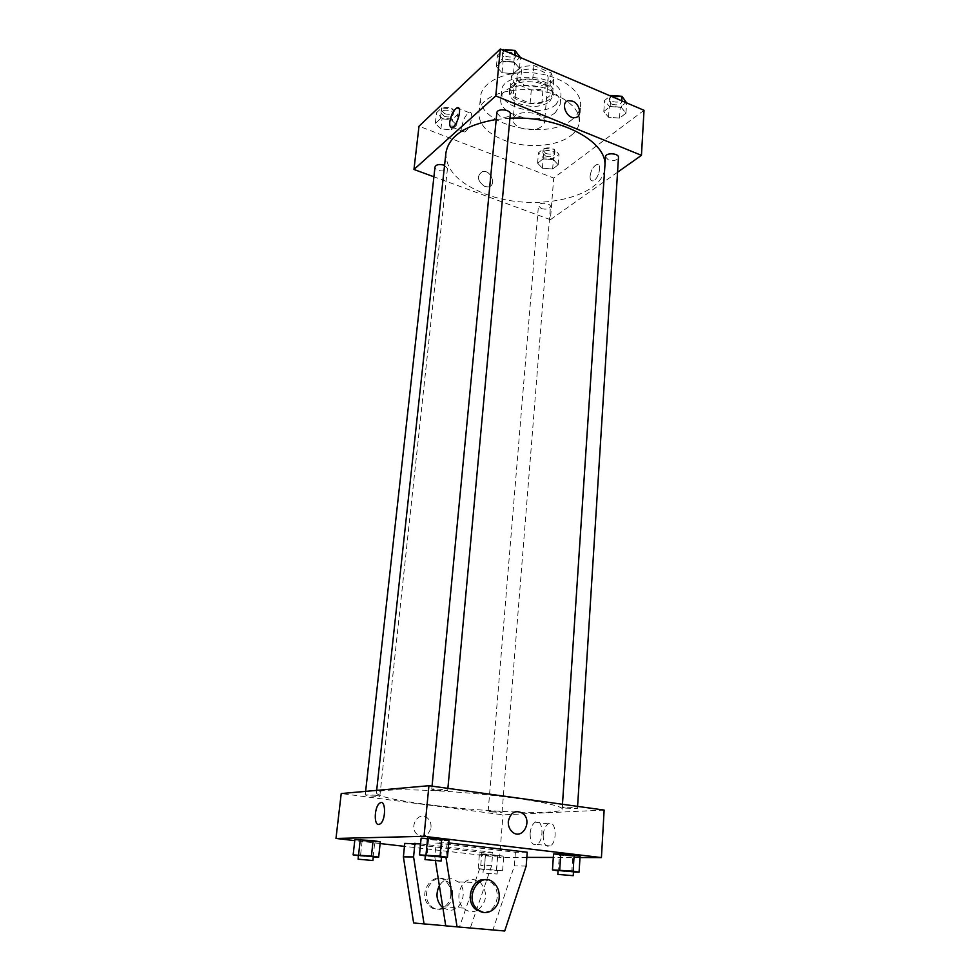 <?xml version="1.0" encoding="UTF-8"?>
<svg xmlns="http://www.w3.org/2000/svg" width="980" height="980" viewBox="0 0 980 980"><rect width="100%" height="100%" fill="white"/><g stroke="black" fill="none" stroke-linecap="round" stroke-linejoin="round"><path stroke-width="0.73" stroke-dasharray="4.9 3.68" d="M520.625 128C533.292 131.394 541.254 129.531 544.525 122.414C546.289 111.401 513.299 108.511 513.116 119.67C513.042 123.064 515.554 125.832 520.625 128M524.459 85.138C536.979 88.604 544.856 86.632 548.126 79.209C549.915 67.73 517.305 64.876 517.073 76.489C516.987 80.029 519.449 82.908 524.459 85.138M511.45 75.975L521.911 66.505L533.941 65.525L551.103 72.839L553.725 79.968L543.018 89.168L531.283 90.062L514.365 83.031L511.45 75.975L510.2 89.352L520.686 80.005L521.911 66.505M553.725 79.968L552.622 93.357L541.891 102.435L543.018 89.168M531.283 90.062L530.119 103.292L513.14 96.334L514.365 83.031M530.119 103.292L541.891 102.435M552.622 93.357L549.988 86.314L551.103 72.839M520.686 80.005L532.753 79.062L549.988 86.314M510.2 89.352L513.14 96.334M549.841 99.004C539.11 109.111 507.554 101.553 509.625 89.217C509.906 73.182 555.758 77.187 553.259 93.039L549.841 99.004M549.621 101.687L553.038 95.734C555.538 79.919 509.649 75.901 509.38 91.912C509.269 96.8 512.748 100.793 519.817 103.88C531.577 107.861 541.511 107.126 549.621 101.687M532.753 79.062L533.941 65.525M556.15 104.382C541.475 117.968 498.82 107.739 501.589 91.03C501.944 69.347 564.272 74.799 560.854 96.224L556.15 104.382M555.501 112.418C540.801 125.893 498.06 115.701 500.817 99.127C501.148 77.592 563.623 83.067 560.205 104.321L555.501 112.418M572.332 119.34C547.195 141.647 476.06 124.607 480.555 96.579C481.707 81.867 505.962 70.45 533.034 72.912C560.119 75.191 582.022 90.65 580.601 105.338C580.135 110.605 577.379 115.273 572.332 119.34M571.12 135.436C576.179 131.442 578.935 126.849 579.401 121.655L578.629 115.456C576.951 110.324 573.067 105.607 566.967 101.308C539.747 80.593 478.718 89.241 478.914 112.872C478.693 124.044 486.864 133.072 503.389 139.956C525.452 148.899 556.91 146.939 571.12 135.436M621.32 107.408L625.963 113.215L619.544 118.102L608.543 117.245L603.815 111.512L610.173 106.551L621.32 107.408L625.963 113.215L619.544 118.102L608.543 117.245L603.815 111.512L610.173 106.551L621.32 107.408L621.737 100.793M513.888 61.863L519.461 68.233L513.495 73.635L502.042 72.765L496.395 66.469L502.274 60.981L513.888 61.863L519.461 68.233L513.495 73.635L502.042 72.765L496.395 66.469L502.274 60.981L513.888 61.863L514.524 55.052M644.019 110.299L553.712 178.042L419.011 126.2M553.455 159.691L558.196 164.787L552.634 169.013L542.393 168.217L537.604 163.182L543.104 158.895L553.455 159.691L558.196 164.787L552.634 169.013L542.393 168.217L537.604 163.182L543.104 158.895L553.455 159.691L554.3 149.23L559.017 154.375L553.467 158.65L543.263 157.866L538.473 152.77L543.974 148.433L554.3 149.23M451.119 119.572L456.68 125.122L451.547 129.776L440.927 128.956L435.304 123.468L440.363 118.739L451.119 119.572L456.68 125.122L451.547 129.776L440.927 128.956L435.304 123.468L440.363 118.739L451.119 119.572L452.282 108.805L457.832 114.403L452.699 119.107L442.103 118.286L436.504 112.749L441.551 107.972L452.282 108.805M617.547 172.223L550.393 219.679L553.712 178.042M590.082 176.155C589.972 179.585 590.928 181.153 592.974 180.859C598.547 179.842 602.553 162.766 596.808 164.554C593.268 166.318 591.026 170.177 590.082 176.155C589.972 179.585 590.928 181.153 592.974 180.859C598.547 179.842 602.553 162.766 596.796 164.554C593.268 166.306 591.026 170.177 590.082 176.155M445.925 152.88C445.729 169.981 458.91 183.701 485.468 194.028C533.145 212.868 603.999 198.389 604.93 166.796L604.966 164.775M509.931 118.2L496.199 119.45M550.393 219.679L433.907 176.804M496.836 112.859L500.131 116.534C505.533 118.004 508.914 117.22 510.298 114.195M605.493 156.825L608.274 159.863C613.652 161.235 617.057 160.438 618.478 157.474M541.254 208.544C546.154 209.757 549.216 209.132 550.466 206.67C551.066 202.885 538.461 201.905 538.449 205.739L541.254 208.544M444.577 165.338L447.468 168.523C447.321 172.676 434.25 171.071 434.998 166.992M484.806 186.531L488.334 186.911C497.068 185.747 490.931 169.467 482.54 171.525C476.427 175.849 477.187 180.847 484.806 186.531L488.334 186.911C497.068 185.747 490.931 169.467 482.54 171.525C476.427 175.849 477.187 180.847 484.806 186.531M461.837 126.726C463.087 119.658 465.512 114.966 469.102 112.627C474.896 110.079 470.008 130.377 464.434 131.994C462.401 132.496 461.531 130.744 461.837 126.726M426.178 804.409C458.603 808.561 490.196 811.158 520.931 812.2C546.975 812.922 560.756 811.918 562.263 809.198C563.353 805.217 521.225 797.622 470.02 793.163C418.815 788.667 376.002 788.827 376.394 792.942C378.011 796.336 394.609 800.158 426.178 804.409M375.695 795.245L379.824 796.177C380.069 796.985 364.817 795.564 365.234 794.829L375.695 795.245M565.717 808.133L577.453 808.524C577.882 807.716 561.944 806.418 562.275 807.3L565.717 808.133M491.617 811.93L502.066 812.346C502.471 811.661 487.869 810.411 488.163 811.146L491.617 811.93M435.965 790.272L447.664 790.664C448.154 789.77 431.445 788.275 431.751 789.243L435.965 790.272M604.133 810.068L502.985 814.846L341.224 793.543M543.165 835.034C543.251 843.743 545.615 847.394 550.27 845.997C558.073 841.857 555.832 818.729 548.212 823.849C545.407 825.822 543.716 829.558 543.165 835.034M579.989 857.524L553.308 857.451M526.824 857.39L499.604 857.316L502.985 814.846M530.119 833.392C530.682 827.892 532.373 824.131 535.166 822.147C542.724 816.977 544.856 840.215 537.114 844.393C532.495 845.801 530.155 842.139 530.119 833.392M508.302 821.473C508.093 825.748 509.404 829.202 512.221 831.836L512.221 831.836M378.746 824.474L380.203 823.886M431.004 827.292C431.249 823.42 430.036 820.309 427.378 817.982C418.693 810.301 408.146 827.23 417.272 834.397C424.132 838.047 428.713 835.67 431.004 827.292C428.713 835.67 424.144 838.047 417.272 834.397C408.146 827.23 418.693 810.301 427.378 817.982C430.036 820.309 431.249 823.42 431.004 827.292M499.604 857.316L404.458 846.353M380.118 843.547L354.76 840.62M559.592 855.087L553.553 853.948L572.749 856.226L559.592 855.087L558.049 870.828M580.074 856.238L572.749 856.226L580.074 856.238M428.554 839.517L421.118 838.182L442.36 840.717L428.554 839.517L426.962 856.104L425.345 855.846M448.975 840.595L442.36 840.717L448.975 840.595M362.147 840.852L374.776 841.942L362.147 840.852L360.469 856.018L358.472 855.712M380.301 841.845L374.776 841.942L380.301 841.845M485.504 855.087L479.428 854.033L485.504 854.021L503.745 856.14L479.428 854.033L503.745 856.14L485.504 855.087L484.304 869.615L478.191 868.66L502.593 870.779L484.304 869.615M527.203 852.233L515.407 852.269L436.137 842.935L447.186 842.763L445.937 857.316M448.754 842.947L447.186 842.763M445.741 925.806L470.339 927.938L491.654 865.634L492.732 852.343L420.555 843.915M492.732 852.343L481.841 852.38L404.752 843.413M477.052 910.494C472.164 912.637 467.668 911.829 463.577 908.092C453.385 898.966 461.151 877.308 473.671 879.428L480.555 882.649C487.966 892.609 487.134 901.71 478.069 909.942M515.407 852.269L514.365 865.916L492.928 929.959L445.741 925.843M435.439 860.857L434.814 856.973L436.137 842.935M442.874 907.762L448.816 910.114C461.433 911.976 468.624 890.379 458.383 881.914L451.633 878.778C446.562 878.46 442.47 880.763 439.371 885.687M452.564 895.144C452.907 889.583 451.302 885.05 447.725 881.559C435.377 869.101 418.031 894.079 431.065 905.973C438.538 913.936 451.939 907.051 452.564 895.144M413.634 922.989L459.485 926.982L480.751 865.499L481.841 852.38M450.8 895.058C451.155 889.509 449.551 884.989 445.986 881.498C433.65 869.064 416.316 893.993 429.338 905.863C436.798 913.801 450.175 906.941 450.8 895.058M483.704 912.478C491.372 911.535 495.88 906.5 497.24 897.386C497.558 891.506 495.843 886.729 492.107 883.029L485.272 879.783M526.187 866.075L514.365 865.916M504.7 931L492.928 929.959M470.339 927.938L459.485 926.982M491.654 865.634L480.751 865.499M445.888 856.998L434.814 856.973M444.234 116.302C449.073 117.637 452.099 116.975 453.311 114.329C454.095 110.029 441.196 108.413 441.012 112.786L444.234 116.302M456.68 125.122L457.832 114.403M451.547 129.776L452.699 119.107M440.927 128.956L442.103 118.286M435.304 123.468L436.504 112.749M440.363 118.739L441.551 107.972M444.528 113.643C449.367 114.966 452.38 114.305 453.593 111.659C454.377 107.347 441.49 105.73 441.319 110.128L444.528 113.643M520.503 56.852L514.549 62.328L503.132 61.446L497.497 55.1L502.826 50.066M505.594 59.143C510.911 60.65 514.255 59.817 515.627 56.62C516.436 51.597 502.52 50.2 502.373 55.284L505.594 59.143M519.461 68.233L520.441 57.575M513.495 73.635L514.549 62.328M502.042 72.765L503.132 61.446M496.395 66.469L497.497 55.1M502.274 60.981L503.304 50.262M505.251 49.686L502.642 52.455L505.864 56.325C511.168 57.832 514.512 56.987 515.897 53.79L513.459 50.311M545.566 156.053C550.393 157.302 553.431 156.629 554.668 154.019C555.293 150.001 542.859 149.046 542.822 153.101L545.566 156.053M558.196 164.787L559.017 154.375M552.634 169.013L553.467 158.65M542.393 168.217L543.263 157.866M537.604 163.182L538.473 152.77M543.104 158.895L543.974 148.433M545.787 153.468C550.601 154.718 553.639 154.044 554.876 151.422C555.501 147.404 543.067 146.437 543.03 150.504L545.787 153.468M626.637 102.177L620.23 107.114L609.266 106.269L604.562 100.475L610.307 95.918M611.937 104.186C617.229 105.607 620.585 104.738 621.994 101.602C622.606 96.971 609.193 96.334 609.205 101.001L611.937 104.186M625.963 113.215L626.6 102.876M619.544 118.102L620.23 107.114M608.543 117.245L609.266 106.269M603.815 111.512L604.562 100.475M610.173 106.551L610.859 96.15M611.961 95.538L609.389 98.257L612.108 101.442C617.4 102.863 620.757 102.006 622.165 98.858L620.438 96.187M373.257 857.108L360.469 856.018M358.509 855.356L373.294 856.692M373.135 857.108L374.776 841.942M441.502 857.304L426.962 856.104M425.394 855.393L441.539 856.826M440.829 857.304L442.36 840.717M486.864 869.664L497.436 870.326L486.864 869.664M496.578 869.823L497.754 855.087M502.593 870.779L503.745 856.14M496.407 870.669L497.571 856.128M478.191 868.66L479.428 854.033M484.291 868.758L485.504 854.021M486.558 873.315L497.142 874.001L486.558 873.315M573.447 872.09L558.539 870.914M558.086 870.387L573.471 871.686M571.744 872.053L572.749 856.226M517.073 76.489L513.116 119.67M548.126 79.209L544.525 122.414M553.038 95.734L553.259 93.039M509.38 91.912L509.625 89.217M552.671 93.002L553.761 79.601M560.205 104.321L560.854 96.224M500.817 99.127L501.589 91.03M579.401 121.655L580.601 105.338M478.914 112.872L480.555 96.579M469.102 112.627L459.093 108.658M464.434 131.994L452.307 127.265M562.263 809.198L604.93 166.796M376.394 792.942L376.675 790.37M365.626 791.362L365.234 794.829M447.468 168.523L379.824 796.177M577.453 808.524L577.588 806.381M562.275 807.3L562.471 804.286M502.066 812.346L550.466 206.67M488.163 811.146L538.449 205.739M447.664 790.664L447.885 788.349M431.751 789.243L432.058 786.156M548.212 823.849L535.166 822.147M550.27 845.997L537.114 844.393M480.555 882.649L458.383 881.914M463.577 908.092L442.715 906.733M429.338 905.863L431.065 905.973M445.986 881.498L447.725 881.559M494.067 883.103L492.107 883.029M453.311 114.329L453.593 111.659M441.012 112.786L441.319 110.128M515.627 56.62L515.897 53.79M502.373 55.284L502.642 52.455M554.668 154.019L554.876 151.422M542.822 153.101L543.03 150.504M621.994 101.602L622.165 98.858M609.205 101.001L609.389 98.257M497.142 874.001L497.436 870.326M483.042 872.776L483.348 869.113"/><path stroke-width="1.47" d="M433.907 176.804L413.964 169.467L419.011 126.2L500.339 49L644.019 110.299L641.447 155.342L617.547 172.223M604.966 164.775C606.179 140.52 557.853 115.517 509.931 118.2M496.199 119.45C465.574 124.901 448.828 136.049 445.925 152.88L376.675 790.37M413.964 169.467L495.782 95.93L641.447 155.342M447.885 788.349L510.298 114.195C511.082 109.442 496.958 108.033 496.836 112.859L432.058 786.156M577.588 806.381L618.478 157.474C619.078 153.088 605.456 152.402 605.493 156.825L562.471 804.286M365.626 791.362L434.998 166.992C436.21 164.505 439.273 163.905 444.197 165.191L444.577 165.338M495.782 95.93L500.339 49M449.771 122.01C451.045 114.917 453.458 110.189 457.011 107.825C462.719 105.228 457.807 125.599 452.307 127.265C450.298 127.792 449.452 126.04 449.771 122.01M572.639 101.21C580.258 104.003 582.292 116.963 575.174 117.6C566.428 119.34 559.727 101.761 568.719 100.671L572.639 101.21C580.258 104.003 582.292 116.963 575.174 117.6C566.428 119.352 559.727 101.761 568.719 100.671L572.639 101.21M354.76 840.62L335.981 838.464L341.224 793.543L428.922 785.715L604.133 810.068L601.426 857.586L579.989 857.524M553.308 857.451L526.824 857.39M508.302 821.473C510.605 812.2 515.443 809.517 522.83 813.425C533.12 821.277 521.985 840.901 512.221 831.836C509.404 829.202 508.093 825.736 508.302 821.473C510.605 812.2 515.443 809.517 522.83 813.425L522.83 813.425C533.12 821.277 521.985 840.901 512.221 831.836M335.981 838.464L424.022 836.332L428.922 785.715M424.022 836.332L601.426 857.586M378.733 824.462C373.564 825.197 374.446 806.467 379.701 803.208C385.765 798.235 386.353 819.856 380.203 823.886L378.733 824.462M380.203 823.886C386.365 819.856 385.765 798.235 379.701 803.208C374.446 806.467 373.564 825.197 378.746 824.474M404.458 846.353L380.118 843.547M558.049 870.828L552.475 869.885L553.553 853.948L560.768 853.935L580.074 856.238L574.133 855.087L573.129 871.171L579.082 872.188L573.447 872.09M425.345 855.846L419.489 854.903L421.118 838.182L441.649 839.26L448.975 840.595L441.649 839.26L440.081 856.116L447.444 857.329L441.502 857.304M358.472 855.712L353.143 854.915L354.87 839.639L373.098 840.632L380.301 841.845L373.098 840.632L371.432 856.03L378.672 857.133L373.257 857.108M445.937 857.316L457.06 926.86L504.7 931L526.187 866.075L527.203 852.233L448.754 842.947M420.555 843.915L404.752 843.413L403.393 856.888L413.634 922.989L445.741 925.806M478.069 909.942L477.052 910.494M457.06 926.86L445.741 925.843L435.439 860.857M439.371 885.687C435.598 893.478 436.345 900.473 441.613 906.659L442.874 907.762M414.932 843.253L413.585 856.912L424.046 923.92M485.272 879.783C472.593 877.48 464.667 899.542 475.031 908.84L483.704 912.478M499.212 897.484C498.673 910.077 484.818 917.39 476.966 908.975C463.307 896.382 481.131 869.909 494.067 883.103C497.816 886.802 499.518 891.592 499.212 897.484M413.585 856.912L403.393 856.888M502.826 50.066L514.953 50.433L520.441 57.575M514.524 55.052L514.953 50.433M503.304 50.262L503.377 49.551M513.459 50.311L505.251 49.686M610.307 95.918L622.018 96.31L626.6 102.876M621.737 100.793L622.018 96.31M610.859 96.15L610.895 95.452M620.438 96.187L611.961 95.538M353.143 854.915L371.432 856.03M372.89 860.526L373.294 856.692L358.509 855.356L358.092 859.191L372.89 860.526L358.092 859.191M378.672 857.133L380.301 841.845M354.87 839.639L373.098 840.632M358.57 854.915L360.285 839.517M419.489 854.903L440.081 856.116M441.147 861.028L441.539 856.826L425.394 855.393L424.989 859.595L441.147 861.028L424.989 859.595M447.444 857.329L448.975 840.595M421.118 838.182L441.649 839.26M425.982 854.903L427.611 838.047M552.475 869.885L573.129 871.171M573.214 875.691L573.471 871.686L558.086 870.387L557.816 874.393L573.214 875.691L557.816 874.393M579.082 872.188L580.074 856.238M553.553 853.948L574.133 855.087M559.715 870.007L560.768 853.935M459.093 108.658L457.011 107.825M442.715 906.733L441.613 906.659M476.966 908.975L475.031 908.84"/></g></svg>
